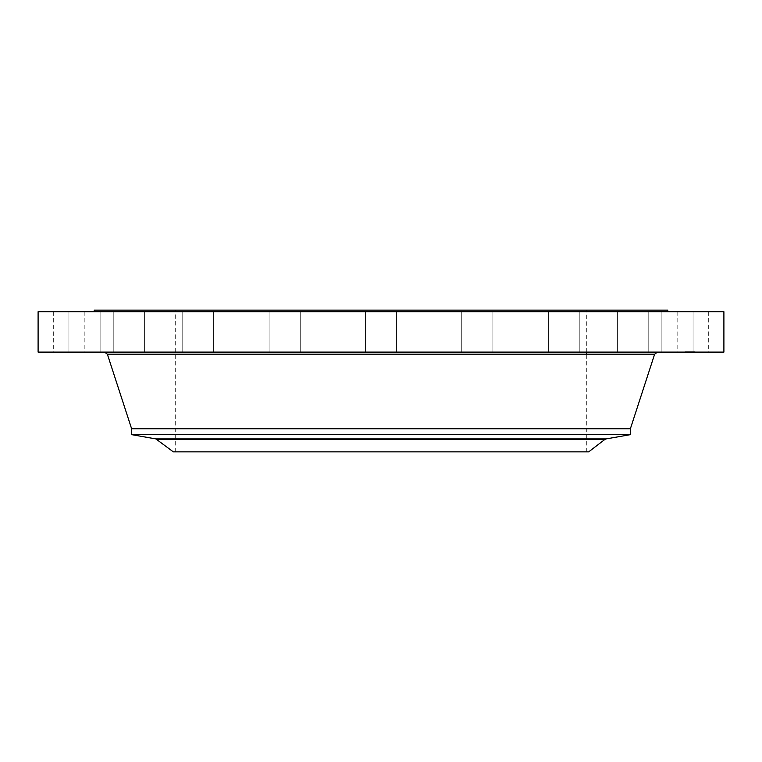 <?xml version="1.0" encoding="UTF-8"?>
<svg xmlns="http://www.w3.org/2000/svg" width="762" height="762" viewBox="0 0 762 762"><rect width="100%" height="100%" fill="white"/><g stroke="black" fill="none" stroke-linecap="round" stroke-linejoin="round"><path stroke-width="0.57" stroke-dasharray="3.81 2.86" d="M679.047 311.706L708.317 311.706L679.047 311.706M679.047 352.101L708.317 352.101L679.047 352.101M723.9 311.706L38.1 311.706M518.493 311.706L94.212 311.706L518.493 311.706M666.769 311.706L693.058 311.706L666.769 311.706M626.516 311.706L648.776 311.706L626.516 311.706M562.232 311.706L579.815 311.706L562.232 311.706M480.212 311.706L461.743 311.706L480.212 311.706M388.477 311.706L365.417 311.706L388.477 311.706M296.008 311.706L269.081 311.706L296.008 311.706M211.855 311.706L182.185 311.706L211.855 311.706M144.266 311.706L113.224 311.706L144.266 311.706M99.851 311.706L68.942 311.706L99.851 311.706M82.953 311.706L53.683 311.706L82.953 311.706M95.231 311.706L68.942 311.706L95.231 311.706M135.484 311.706L113.224 311.706L135.484 311.706M199.768 311.706L182.185 311.706L199.768 311.706M281.788 311.706L300.257 311.706L281.788 311.706M465.992 311.706L492.919 311.706L465.992 311.706M550.145 311.706L579.815 311.706L550.145 311.706M617.734 311.706L648.776 311.706L617.734 311.706M662.149 311.706L693.058 311.706L662.149 311.706M723.9 352.101L38.1 352.101M667.788 310.144L94.212 310.144M479.641 310.144L175.26 310.144L479.641 310.144M282.359 451.856L586.74 451.856L282.359 451.856M173.298 451.856L588.702 451.856M630.384 434.645L131.616 434.645M630.384 428.749L131.616 428.749M513.559 352.101L104.87 352.101L513.559 352.101M95.231 352.101L68.942 352.101L95.231 352.101M626.516 352.101L648.776 352.101L626.516 352.101M135.484 352.101L113.224 352.101L135.484 352.101M562.232 352.101L579.815 352.101L562.232 352.101M199.768 352.101L182.185 352.101L199.768 352.101M480.212 352.101L461.743 352.101L480.212 352.101M281.788 352.101L300.257 352.101L281.788 352.101M388.477 352.101L365.417 352.101L388.477 352.101M296.008 352.101L269.081 352.101L296.008 352.101M465.992 352.101L492.919 352.101L465.992 352.101M211.855 352.101L182.185 352.101L211.855 352.101M550.145 352.101L579.815 352.101L550.145 352.101M144.266 352.101L113.224 352.101L144.266 352.101M617.734 352.101L648.776 352.101L617.734 352.101M99.851 352.101L68.942 352.101L99.851 352.101M662.149 352.101L693.058 352.101L662.149 352.101M82.953 352.101L53.683 352.101L82.953 352.101M666.769 352.101L693.058 352.101L666.769 352.101M689.858 352.101L682.714 352.101L689.858 352.101M687.924 351.73L695.058 351.73L684.028 351.73L693.753 351.73L687.934 352.101M687.676 352.101L691.029 352.101L686.591 351.73L691.029 351.73L687.648 351.73M688.486 352.101L690.42 352.101L688.477 351.73M686.686 352.101L687.495 351.73L686.686 352.101M157.182 439.483L604.818 439.483M155.896 438.922L606.104 438.922M654.644 354.168L107.356 354.168M708.317 311.706L708.317 352.101M677.142 311.706L677.142 352.101M175.26 451.856L175.26 310.144M586.74 451.856L586.74 354.168M586.74 352.101L586.74 310.144M68.942 311.706L68.942 352.101L68.942 311.706M100.117 311.706L100.117 352.101L100.117 311.706M648.776 311.706L648.776 352.101L648.776 311.706M617.611 311.706L617.611 352.101L617.611 311.706M113.224 311.706L113.224 352.101L113.224 311.706M144.389 311.706L144.389 352.101L144.389 311.706M579.815 311.706L579.815 352.101L579.815 311.706M548.64 311.706L548.64 352.101L548.64 311.706M182.185 311.706L182.185 352.101L182.185 311.706M213.36 311.706L213.36 352.101L213.36 311.706M492.919 311.706L492.919 352.101L492.919 311.706M461.743 311.706L461.743 352.101L461.743 311.706M269.081 311.706L269.081 352.101L269.081 311.706M300.257 311.706L300.257 352.101L300.257 311.706M396.583 311.706L396.583 352.101L396.583 311.706M365.417 311.706L365.417 352.101L365.417 311.706M693.058 311.706L693.058 352.101L693.058 311.706M661.883 311.706L661.883 352.101L661.883 311.706M53.683 311.706L53.683 352.101M84.858 311.706L84.858 352.101"/><path stroke-width="1.14" d="M38.1 311.706L723.9 311.706L723.9 352.101L38.1 352.101L38.1 311.706M94.212 311.706L94.212 310.144L667.788 310.144L667.788 311.706M604.818 439.483L588.702 451.856L173.298 451.856L155.896 438.922L606.104 438.922L604.818 439.483L157.182 439.483M131.616 434.645L131.616 428.749L630.384 428.749L630.384 434.645L131.616 434.645L155.896 438.922M131.616 428.749L107.356 354.168L654.644 354.168L657.492 352.101M586.74 354.168L586.74 352.101M630.384 428.749L654.644 354.168M107.356 354.168L104.508 352.101M630.384 434.645L606.104 438.922"/></g></svg>
